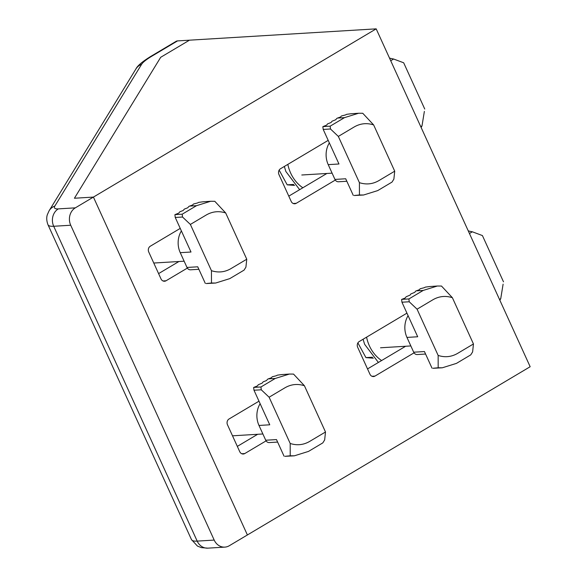 <?xml version="1.0" encoding="UTF-8"?>
<svg xmlns="http://www.w3.org/2000/svg" width="577" height="577" viewBox="0 0 577 577"><rect width="100%" height="100%" fill="white"/><g stroke="black" fill="none" stroke-linecap="round" stroke-linejoin="round"><path stroke-width="0.87" d="M75.327 207.85A12.932 11.165 86.5 0 0 70.719 225.239L214.197 540.079A12.932 11.165 86.5 0 0 224.842 547.119A12.932 11.165 86.5 0 0 229.307 545.727L247.396 534.966L93.416 197.089L75.327 207.85L58.32 208.881A12.932 11.165 -93.5 0 0 53.704 226.271L197.183 541.111A38.803 7.963 -24.5 0 1 191.47 539.596L47.985 224.756A38.803 7.963 -24.5 0 0 53.704 226.271L70.719 225.239M135.847 69.067A12.932 12.11 31.5 0 1 141.625 64.299L54.887 206.003A12.932 12.11 31.5 0 0 49.103 210.771L135.847 69.067C137.239 65.966 142.086 61.826 150.395 56.64L176.158 41.306A12.932 5.965 59.2 0 1 177.521 40.909L189.465 40.181L160.695 57.296L74.419 198.243L93.416 197.089L247.396 534.966L530.162 366.727L376.182 28.85L93.416 197.089L74.419 198.243L160.695 57.296L189.465 40.181L376.182 28.85M294.616 185.412L287.195 184.835L293.693 184.438M279.369 170.504L287.195 184.835M499.494 299.434L500.735 298.698L499.862 300.249M503.108 284.172L500.735 298.698M503.497 281.821L482.415 235.567L472.339 231.795L468.286 230.951M420.756 126.659L421.996 125.916L421.123 127.474M424.369 111.397L421.996 125.916M424.751 109.046L403.676 62.785L393.601 59.02L389.54 58.169M359.442 194.976L363.582 195.004L377.719 190.598L392.021 182.087L393.875 179.13L394.718 171.181L378.772 180.673C372.634 184.178 366.179 184.842 359.413 182.664L359.442 194.976L354.199 195.495A40.953 35.363 -93.5 0 0 354.617 195.495L363.272 195.026M394.718 171.181L373.644 124.928C366.871 122.742 360.416 123.406 354.278 126.918L338.331 136.41L359.413 182.664M346.835 181.265L338.504 181.769A4.313 3.722 -93.5 0 1 334.956 179.425L328.219 164.64L338.966 163.991L323.214 129.436L330.491 128.988L330.174 126.161L344.476 117.65L358.62 113.243L362.753 113.272L373.644 124.928M330.491 128.988L338.331 136.41M353.254 195.351L345.702 178.769L334.956 179.425M328.219 164.64A20.909 18.053 -93.5 0 1 329.352 142.887M323.214 129.436L322.846 126.702A2.157 1.861 -93.5 0 1 323.005 126.594L326.777 125.05L327.447 123.954L331.054 122.504L332.049 121.213L335.655 119.764L336.982 118.278L340.279 117.081A40.953 35.363 -93.5 0 1 340.618 116.907L341.389 116.027A40.953 35.363 -93.5 0 1 341.743 115.883L345.197 115.025A40.953 35.363 -93.5 0 1 345.565 114.91L346.496 114.39A40.953 35.363 -93.5 0 1 346.871 114.304L350.499 113.82A40.953 35.363 -93.5 0 1 350.895 113.77L358.303 113.265M211.485 283.011L215.618 283.04L229.761 278.633L244.064 270.123L245.917 267.158L246.761 259.217L230.814 268.702C224.677 272.214 218.221 272.878 211.449 270.692L211.485 283.011L206.241 283.523A40.953 35.363 -93.5 0 0 206.66 283.531L215.315 283.055M246.761 259.217L225.679 212.956C218.914 210.778 212.459 211.442 206.321 214.954L190.374 224.439L211.449 270.692M198.877 269.293L190.54 269.805A4.313 3.722 -93.5 0 1 186.991 267.454L180.255 252.676L191.001 252.019L175.257 217.464L182.527 217.024L182.217 214.19L196.519 205.679L210.655 201.272L214.795 201.308L225.679 212.956M182.527 217.024L190.374 224.439M205.297 283.386L197.738 266.805L186.991 267.454M180.255 252.676A20.909 18.053 -93.5 0 1 181.387 230.923M175.257 217.464L174.889 214.731A2.157 1.861 -93.5 0 1 175.047 214.63L178.82 213.079L179.815 211.788L183.089 210.54L184.416 209.054L187.698 207.799L189.025 206.314L192.321 205.109A40.953 35.363 -93.5 0 1 192.66 204.936L193.432 204.063A40.953 35.363 -93.5 0 1 193.785 203.919L197.24 203.061A40.953 35.363 -93.5 0 1 197.601 202.945L198.531 202.426A40.953 35.363 -93.5 0 1 198.914 202.339L202.541 201.856A40.953 35.363 -93.5 0 1 202.931 201.799L210.345 201.294M290.224 455.787L294.357 455.816L308.5 451.409L322.803 442.898L324.656 439.934L325.5 431.993L309.553 441.484C303.415 444.99 296.96 445.653 290.195 443.475L290.224 455.787L284.98 456.306A40.953 35.363 -93.5 0 0 285.399 456.306L294.054 455.837M325.5 431.993L304.418 385.739C297.653 383.554 291.197 384.217 285.06 387.73L269.113 397.214L290.195 443.475M277.616 442.076L269.286 442.581A4.313 3.722 -93.5 0 1 265.73 440.229L258.994 425.451L269.748 424.802L253.995 390.24L261.273 389.8L260.955 386.972L275.258 378.462L289.394 374.055L293.534 374.084L304.418 385.739M261.273 389.8L269.113 397.214M284.035 456.162L276.484 439.58L265.73 440.229M258.994 425.451A20.909 18.053 -93.5 0 1 260.126 403.698M253.995 390.24L253.628 387.513A2.157 1.861 -93.5 0 1 253.786 387.405L257.558 385.862L258.229 384.765L262.16 383.121L263.162 381.83L266.437 380.575L267.764 379.089L271.06 377.885A40.953 35.363 -93.5 0 1 271.399 377.711L272.171 376.839A40.953 35.363 -93.5 0 1 272.524 376.694L275.979 375.836A40.953 35.363 -93.5 0 1 276.34 375.721L277.277 375.201A40.953 35.363 -93.5 0 1 277.652 375.115L281.28 374.632A40.953 35.363 -93.5 0 1 281.677 374.581L289.084 374.076M373.355 358.194L365.933 357.61L372.439 357.221M358.108 343.279L365.933 357.61M438.181 367.751L442.321 367.787L456.457 363.38L470.76 354.869L472.621 351.905L473.457 343.964L457.511 353.449C451.373 356.961 444.917 357.625 438.152 355.439L438.181 367.751L432.938 368.27A40.953 35.363 -93.5 0 0 433.356 368.277L442.011 367.801M473.457 343.964L452.382 297.703C445.61 295.525 439.155 296.189 433.017 299.694L417.07 309.185L438.152 355.439M425.574 354.04L417.243 354.545A4.313 3.722 -93.5 0 1 413.695 352.201L406.958 337.415L417.705 336.766L401.953 302.211L409.23 301.771L408.913 298.936L423.215 290.426L437.359 286.019L441.492 286.048L452.382 297.703M409.23 301.771L417.07 309.185M432 368.133L424.441 351.552L413.695 352.201M406.958 337.415A20.909 18.053 -93.5 0 1 408.09 315.669M401.953 302.211L401.585 299.477A2.157 1.861 -93.5 0 1 401.751 299.369L405.184 298.02L406.186 296.729L410.117 295.085L410.788 293.989L414.726 292.351L415.721 291.06L419.017 289.856A40.953 35.363 -93.5 0 1 419.356 289.683L420.128 288.81A40.953 35.363 -93.5 0 1 420.482 288.659L423.936 287.8A40.953 35.363 -93.5 0 1 424.304 287.685L425.235 287.166A40.953 35.363 -93.5 0 1 425.61 287.086L429.238 286.596A40.953 35.363 -93.5 0 1 429.634 286.545L437.041 286.041M178.92 261.511L158.588 273.606M326.878 173.475L288.788 196.137M257.659 434.286L237.327 446.389M405.624 346.258L367.527 368.919M187.352 268.096L166.032 280.775A4.313 3.722 86.5 0 1 164.546 281.244A4.313 3.722 86.5 0 1 160.997 278.893L148.751 252.019A4.313 3.722 86.5 0 1 150.287 246.22L180.24 228.398M335.309 180.06L296.239 203.306A4.313 3.722 86.5 0 1 294.746 203.775A4.313 3.722 86.5 0 1 291.197 201.423L278.951 174.55A4.313 3.722 86.5 0 1 280.487 168.751L328.198 140.37M258.979 401.181L229.026 419.003A4.313 3.722 86.5 0 0 227.489 424.795L239.736 451.676A4.313 3.722 86.5 0 0 243.285 454.02A4.313 3.722 86.5 0 0 244.771 453.558L266.091 440.871M406.936 313.145L359.233 341.534A4.313 3.722 86.5 0 0 357.69 347.325L369.936 374.206A4.313 3.722 86.5 0 0 373.492 376.55A4.313 3.722 86.5 0 0 374.978 376.089L414.048 352.843M214.197 540.079L197.183 541.111A12.932 11.165 -93.5 0 0 207.828 548.15L224.842 547.119M150.395 56.64A12.932 5.965 59.2 0 1 151.758 56.236L177.521 40.909M151.758 56.236A25.864 5.308 -24.5 0 0 141.625 64.299M54.887 206.003A25.864 5.308 -24.5 0 0 58.32 208.881M287.844 164.38A35.998 31.079 86.5 0 0 302.86 187.77M469.454 233.512L472.339 231.795M468.733 230.923L468.373 231.139M390.716 60.736L393.601 59.02M389.994 58.147L389.626 58.364M330.174 126.161L323.005 126.594M337.531 118.069L344.476 117.65M182.217 214.19L175.047 214.63M189.566 206.104L196.519 205.679M260.955 386.972L253.786 387.405M268.305 378.88L275.258 378.462M366.583 337.156A35.998 31.079 86.5 0 0 381.599 360.546M408.913 298.936L401.751 299.369M416.269 290.851L423.215 290.426M371.956 376.269L374.978 376.089M241.749 453.738L244.771 453.558M293.217 203.493L296.239 203.306M163.01 280.963L166.032 280.775M207.828 548.15L201.387 547.638L197.449 546.08L191.47 539.596M49.103 210.771L47.343 214.666C47.235 215.142 45.691 218.683 47.985 224.756M299.651 189.682L285.875 171.499L284.338 166.464M332.1 173.158L301.785 174.997M184.142 261.193L153.828 263.033M262.881 433.969L232.567 435.808M378.389 362.457L364.614 344.281L363.077 339.247M410.838 345.94L380.524 347.78"/></g></svg>
